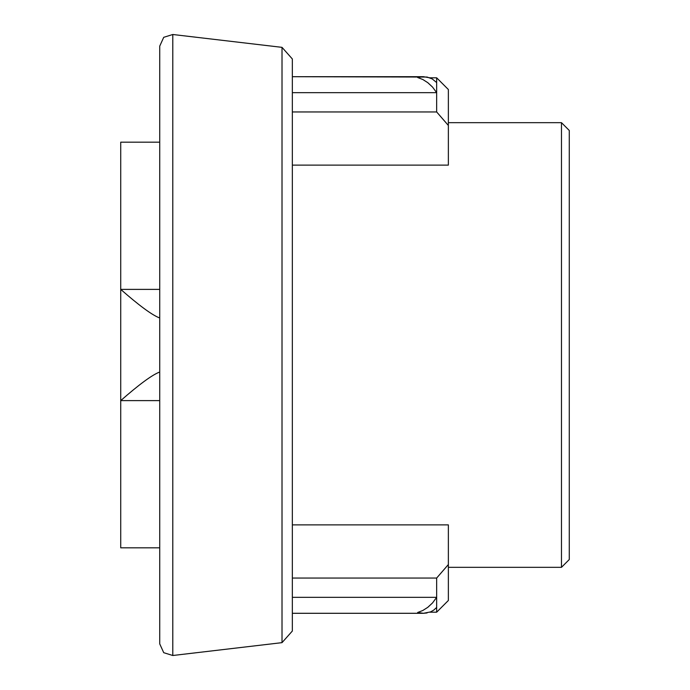 <?xml version="1.0" encoding="UTF-8"?>
<svg xmlns="http://www.w3.org/2000/svg" width="690" height="690" viewBox="0 0 690 690"><rect width="100%" height="100%" fill="white"/><g stroke="black" fill="none" stroke-linecap="round" stroke-linejoin="round"><path stroke-width="1.03" d="M561.479 567.327L561.479 122.673L569.276 130.47L569.276 559.53L561.479 567.327L448.362 567.327M439.314 575.003L448.362 564.541L436.658 578.048L436.658 597.342L432.544 602.922L427.662 607.433M436.658 607.433L433.777 610.089L430.534 611.909L423.453 613.298L292.344 613.298L423.453 613.298L417.648 612.496L422.815 610.495L427.835 607.303L432.544 602.922L436.658 597.342L436.658 612.185L429.844 612.185M427.662 82.567L432.544 87.078L436.658 92.658L436.658 111.953L448.362 125.459L448.362 165.126L292.344 165.126M423.453 76.702L292.344 76.702L427.067 77.047L432.19 78.902L436.658 82.567L436.658 92.658L432.544 87.078L427.835 82.697L422.815 79.505L417.648 77.504L423.453 76.702L429.844 77.815L436.658 77.815L436.658 82.567M292.344 111.953L436.658 111.953M292.344 92.658L436.658 92.658M282.012 642.649L282.012 47.351L292.344 58.969L292.344 631.031L282.012 642.649L172.793 655.5L172.793 34.5L163.728 37.312L159.726 46.118L159.726 643.882L163.728 652.688L172.793 655.5M159.726 317.693L158.967 317.693C151.377 314.545 138.63 305.101 120.724 289.386L120.724 547.826L159.726 547.826M159.726 400.614L120.724 400.614C138.63 384.899 151.377 375.455 158.967 372.307L159.726 372.307M436.658 77.815L448.362 89.519L448.362 125.459M292.344 524.874L448.362 524.874L448.362 600.481L436.658 612.185M436.658 597.342L292.344 597.342M447.534 124.493L437.167 112.53M292.344 578.048L436.658 578.048M159.726 142.175L120.724 142.175L120.724 289.386L159.726 289.386M423.453 613.298L427.067 612.953M561.479 122.673L448.362 122.673M282.012 47.351L172.793 34.5"/></g></svg>
